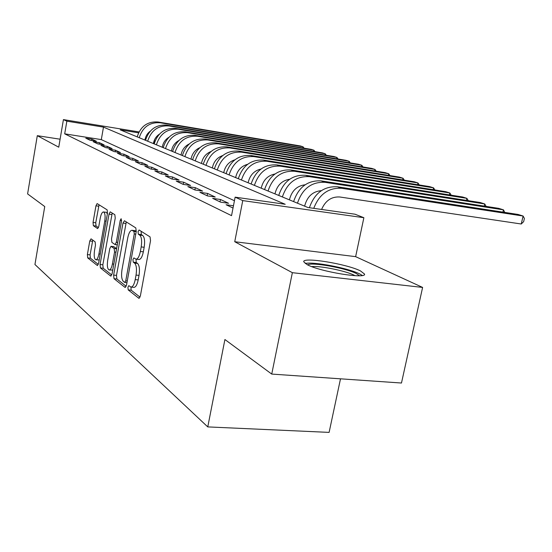 <?xml version="1.0" encoding="UTF-8"?>
<svg xmlns="http://www.w3.org/2000/svg" width="552" height="552" viewBox="0 0 552 552"><rect width="100%" height="100%" fill="white"/><g stroke="black" fill="none" stroke-linecap="round" stroke-linejoin="round"><path stroke-width="0.83" d="M127.905 287.281L128.202 289.89L138.78 298.246L140.36 296.003L150.537 240.651L150.047 236.884L139.111 229.998L138.028 231.661L138.338 234.22L139.725 235.104C141.581 236.946 142.071 240.886 141.195 246.923L140.36 251.477C139.318 256.418 137.883 258.985 136.04 259.178L133.874 257.908L132.942 259.571L133.253 262.159L134.612 263.132C136.441 265.091 136.917 269.079 136.047 275.082L135.219 279.609C134.212 284.418 132.811 286.909 131.017 287.075L128.809 285.667L127.905 287.281M130.962 287.068L131.148 290.186L140.049 297.176M141.16 231.288L141.291 234.579L142.685 235.462L139.725 235.104M136.075 259.185L136.199 262.483L137.572 263.456L134.612 263.132M307.112 264.629C319.898 271.722 366.949 279.367 364.506 274.033L360.435 270.894C346.663 263.884 302.462 256.694 303.724 261.752L307.112 264.629M91.052 238.85L89.776 240.962L87.382 254.575L87.699 257.887L97.269 265.45L98.594 263.345L107.495 213.203L107.136 209.857L97.111 203.578L95.951 205.841L93.04 222.428L93.364 225.699L97.635 228.611L98.794 226.375L100.264 218.04C101.044 214.183 102.092 212.161 103.424 211.954C105.025 212.755 105.473 215.777 104.77 221.021L98.932 253.934C98.173 257.687 97.152 259.64 95.875 259.799C94.261 258.936 93.812 255.866 94.516 250.587L95.468 245.185L95.13 241.845L91.052 238.85M234.434 200.721L101.306 139.608L64.694 133.839L66.854 121.164L63.425 119.611L139.007 131.935M271.736 374.077L292.36 272.681L422.611 287.426L401.476 383.026L271.736 374.077L224.912 339.521L207.766 426.903L34.942 264.512L44.74 206.558L27.6 193.911L37.301 135.675L58.747 147.191L63.425 119.611M422.611 287.426L355.64 256.652L234.738 241.728L292.36 272.681M234.738 241.728L242.756 200.604L235.131 197.161L285.218 204.281L103.486 127.119L66.854 121.164M64.694 133.839L231.543 215.646L235.131 197.161M113.636 275.103L114.022 278.691L125 287.364L126.498 285.163L136.24 231.536L135.799 227.907L124.448 220.759L122.986 223.084L113.636 275.103L116.486 275.4L116.879 278.981L126.194 286.295M110.655 276.028L100.416 267.934L100.064 264.491L109.013 214.169L110.234 211.851L114.844 214.707L115.23 218.13L111.511 238.933L111.89 242.397L115.064 244.57L116.306 242.266L120.232 220.358L121.129 218.702L121.523 221.179L112.063 273.875L110.655 276.028L111.055 276.069M60.099 139.207L37.301 135.675M233.462 205.765L226.099 204.751L233.02 208.028M212.679 198.382L220.648 202.163L228.542 203.26L220.476 199.479L212.679 198.382M199.934 192.337L207.504 195.925L215.232 197.016L207.573 193.428L199.934 192.337M187.825 186.597L195.022 190.005L202.598 191.089L195.311 187.673L187.825 186.597M176.302 181.132L183.147 184.375L190.578 185.451L183.643 182.195L176.302 181.132M165.324 175.922L171.851 179.02L179.138 180.083L172.528 176.978L165.324 175.922M154.857 170.954L161.08 173.908L168.222 174.963L161.922 172.003L154.857 170.954M144.852 166.214L150.799 169.036L157.81 170.078L151.793 167.249L144.852 166.214M135.295 161.681L140.981 164.379L147.867 165.407L142.105 162.709L135.295 161.681M126.153 157.341L131.59 159.921L138.352 160.942L132.839 158.362L126.153 157.341M117.397 153.187L122.606 155.657L129.244 156.671L123.965 154.194L117.397 153.187M108.999 149.206L113.995 151.579L120.515 152.58L115.451 150.199L108.999 149.206M100.94 145.383L105.736 147.66L112.146 148.654L107.288 146.37L100.94 145.383M93.205 141.719L97.807 143.899L104.114 144.879L99.443 142.692L93.205 141.719M96.393 141.264L91.908 139.152L85.774 138.193L90.197 140.291L96.393 141.264M207.766 426.903L329.109 432.388L340.508 378.817M153.863 143.761L154.615 139.635M138.566 132.825L120.226 129.844L307.878 207.504L354.977 214.204L363.871 217.709L242.756 200.604M355.64 256.652L363.871 217.709M147.881 133.384L148.46 133.48M147.908 134.35L147.232 134.233M101.306 139.608L103.486 127.119M220.476 199.479L220.013 201.859M207.573 193.428L207.131 195.753M195.311 187.673L194.884 189.943M183.643 182.195L183.236 184.389M172.528 176.978L172.141 179.062M161.922 172.003L161.557 173.977M151.793 167.249L151.448 169.133M142.105 162.709L141.781 164.496M132.839 158.362L132.535 160.066M123.965 154.194L123.669 155.823M115.451 150.199L115.175 151.759M107.288 146.37L107.026 147.86M99.443 142.692L99.194 144.113M91.908 139.152L91.666 140.518M131.017 287.075L133.97 287.371C135.771 287.206 137.179 284.722 138.193 279.912L135.219 279.609M137.572 263.456C139.408 265.415 139.891 269.397 139.021 275.393L138.193 279.912M136.04 259.178L139 259.509C140.85 259.316 142.299 256.749 143.341 251.822L140.36 251.477M142.685 235.462C144.548 237.305 145.045 241.245 144.169 247.275L143.341 251.822M126.298 221.925L116.486 275.4M124.697 282.41L125.746 280.864L134.26 233.938L133.957 231.405L131.956 230.294C130.148 230.529 128.74 233.082 127.733 237.96L122.006 269.659C121.157 275.455 121.599 279.346 123.324 281.341L124.697 282.41M131.956 230.294L134.874 230.653L136.268 231.378M111.773 274.972L103.196 268.231L100.416 267.934M112.222 213.058L102.838 264.794L103.196 268.231M107.681 260.392C106.95 265.871 107.447 269.065 109.186 269.983C110.545 269.831 111.621 267.83 112.408 263.973L114.554 252.022L114.167 248.51L111 246.309L109.786 248.579L107.681 260.392M109.186 269.983L112.746 270.059M113.65 246.661L116.603 248.559M95.875 259.799L99.201 259.951M107.405 213.734L106.177 212.313L103.424 211.954M99.063 204.771L95.737 222.76L96.069 226.03L98.442 227.665M92.777 240.12L90.079 254.872L90.397 258.184L98.325 264.408M321.595 209.456C325.411 200.638 331.483 196.484 339.825 196.995L521.254 224.002L523.103 216.025L341.633 188.294C328.509 187.556 319.215 194.235 313.757 208.345M341.633 188.294L337.417 186.776L518.1 214.452L523.103 216.025L524.4 218.447L523.662 221.628L521.254 224.002M337.417 186.776C323.893 186.093 314.557 193.076 309.403 207.724M307.657 264.898C311.224 261.869 345.511 267.968 356.281 273.516L359.545 275.752M355.102 275.69L354.205 275.22C345.676 270.839 319.974 265.629 311.728 266.616M362.347 275.469L359.628 273.902C348.167 268.065 313.039 261.358 305.221 263.525M304.663 206.179L304.794 205.551C307.354 196.367 312.874 191.399 321.34 190.654M502.934 212.127L503.458 209.843L504.756 212.403M325.093 182.319L321.091 180.877L498.691 208.345L503.458 209.843L325.093 182.319C311.611 181.656 302.399 188.612 297.459 203.191M321.091 180.877C307.678 180.207 298.515 187.114 293.616 201.604M289.448 199.879L289.572 199.265C291.918 190.619 297.1 185.789 305.104 184.782M484.249 206.11L484.739 203.957L486.091 206.393M309.396 176.654L305.601 175.281L480.199 202.529L484.739 203.957L309.396 176.654C296.176 175.978 287.171 182.74 282.376 196.954M305.601 175.281C292.443 174.598 283.486 181.318 278.725 195.442M274.993 193.897L275.11 193.297C277.263 185.155 282.12 180.469 289.676 179.234M468.289 200.659L466.888 198.34L294.485 171.265C281.52 170.575 272.709 177.164 268.044 191.02M466.426 200.376L466.888 198.34L462.548 196.974L290.876 169.961C277.966 169.271 269.203 175.812 264.574 189.584M261.241 188.204L261.351 187.625C263.332 179.959 267.879 175.412 274.993 173.983M449.411 194.904L449.839 192.972L280.299 166.145C267.575 165.441 258.95 171.858 254.417 185.382M451.226 195.194L449.839 192.972L445.699 191.675L276.862 164.903C264.201 164.199 255.617 170.568 251.119 184.016M248.145 182.781L248.255 182.215C250.063 175.005 254.313 170.602 261.006 169.009M433.141 189.681L433.548 187.852L266.788 161.26C254.299 160.556 245.854 166.807 241.445 180.014M434.907 189.964L433.548 187.852L429.58 186.604L263.511 160.08C251.084 159.369 242.68 165.579 238.298 178.71M235.656 177.62L235.766 177.061C237.422 170.278 241.39 166.021 247.662 164.282M417.574 184.685L417.954 182.947L253.906 156.609C241.645 155.899 233.372 161.991 229.08 174.894M419.292 184.961L417.954 182.947L414.159 181.753L250.78 155.478C238.574 154.767 230.336 160.818 226.072 173.652M223.739 172.686L223.843 172.141C225.368 165.772 229.052 161.66 234.917 159.804M402.663 179.904L403.022 178.248L241.603 152.166C229.563 151.448 221.455 157.396 217.274 170.009M404.333 180.173L403.022 178.248L399.386 177.102L238.616 151.089C226.63 150.365 218.557 156.278 214.404 168.822M212.354 167.974L212.451 167.442C213.845 161.467 217.267 157.499 222.725 155.547M388.373 175.322L388.712 173.742L229.853 147.922C218.026 147.198 210.07 153.007 205.993 165.338M389.995 175.584L388.712 173.742L385.22 172.645L226.996 146.887C215.218 146.163 207.304 151.938 203.253 164.206M201.459 163.461L201.556 162.944C202.832 157.348 205.999 153.532 211.064 151.496M374.656 170.927L374.974 169.423L218.606 143.858C206.986 143.134 199.189 148.805 195.208 160.873M376.229 171.182L374.974 169.423L371.627 168.374L215.873 142.871C204.302 142.147 196.54 147.784 192.586 159.79M191.033 159.148L191.123 158.638C192.289 153.408 195.208 149.744 199.886 147.653M361.491 166.711L361.788 165.276L207.842 139.973C196.422 139.242 188.77 144.79 184.885 156.602M363.016 166.959L361.788 165.276L358.572 164.261L205.22 139.021C193.849 138.297 186.231 143.81 182.374 155.56M181.035 155.008L181.132 154.512C182.188 149.633 184.865 146.128 189.163 143.996M348.829 162.661L349.119 161.287L197.519 136.24C186.293 135.516 178.786 140.939 174.991 152.511M350.313 162.902L349.119 161.287L346.028 160.315L195.008 135.337C183.83 134.605 176.35 140.001 172.583 151.51M171.451 151.041L171.541 150.551C172.5 146.025 174.943 142.685 178.869 140.525M336.658 158.769L336.927 157.458L187.625 132.666C176.585 131.942 169.209 137.241 165.503 148.585M338.1 159.004L336.927 157.458L333.953 156.52L185.21 131.797C174.218 131.065 166.876 136.344 163.192 147.625M162.247 147.232L162.336 146.756C163.206 142.561 165.414 139.387 168.967 137.234M324.942 155.022L325.197 153.766L178.123 129.237C167.263 128.506 160.018 133.701 156.395 144.81M326.342 155.257L325.197 153.766L322.333 152.863L175.805 128.402C164.986 127.671 157.775 132.832 154.174 143.893M153.408 143.575L153.49 143.106C154.27 139.249 156.257 136.247 159.445 134.108M313.653 151.414L313.902 150.213L168.988 125.939C158.307 125.207 151.193 130.293 147.646 141.195M315.019 151.641L313.902 150.213L311.142 149.344L166.766 125.131C156.119 124.407 149.04 129.465 145.514 140.311M144.907 140.056L144.99 139.594C145.687 136.075 147.446 133.26 150.268 131.155M302.779 147.943L303.013 146.784L160.211 122.765C149.695 122.04 142.706 127.022 139.235 137.71M304.104 148.164L303.013 146.784L300.35 145.949L158.065 121.992C147.591 121.267 140.636 126.222 137.186 136.861M131.148 290.186L128.202 289.89M141.291 234.579L138.338 234.22M136.199 262.483L133.253 262.159M139.021 275.393L136.047 275.082M144.169 247.275L141.195 246.923M139.276 298.294L138.78 298.246M125.849 223.443L122.986 223.084M125.449 287.406L125 287.364M116.879 278.981L114.022 278.691M127.25 281.023L125.746 280.864M135.771 234.124L134.26 233.938M136.213 231.681L133.957 231.405M135.454 230.86L132.535 230.501M102.838 264.794L100.064 264.491M111.794 214.521L109.013 214.169M117.707 242.431L116.306 242.266M121.606 220.531L120.232 220.358M113.809 264.125L112.408 263.973M115.954 252.181L114.554 252.022M116.562 248.786L114.167 248.51M113.995 246.703L111.18 246.378M100.243 254.079L98.932 253.934M106.081 221.186L104.77 221.021M96.069 226.03L93.364 225.699M95.737 222.76L93.04 222.428M98.656 206.193L95.951 205.841M97.635 265.491L97.269 265.45M90.397 258.184L87.699 257.887M90.079 254.872L87.382 254.575M92.474 241.279L89.776 240.962M294.485 171.265L290.876 169.961M280.299 166.145L276.862 164.903M266.788 161.26L263.511 160.08M253.906 156.609L250.78 155.478M241.603 152.166L238.616 151.089M229.853 147.922L226.996 146.887M218.606 143.858L215.873 142.871M207.842 139.973L205.22 139.021M197.519 136.24L195.008 135.337M187.625 132.666L185.21 131.797M178.123 129.237L175.805 128.402M168.988 125.939L166.766 125.131M160.211 122.765L158.065 121.992M364.506 274.033L364.403 274.51M126.946 282.686L124.849 282.479M117.279 244.826L115.064 244.57M113.822 246.634L111 246.309"/></g></svg>
